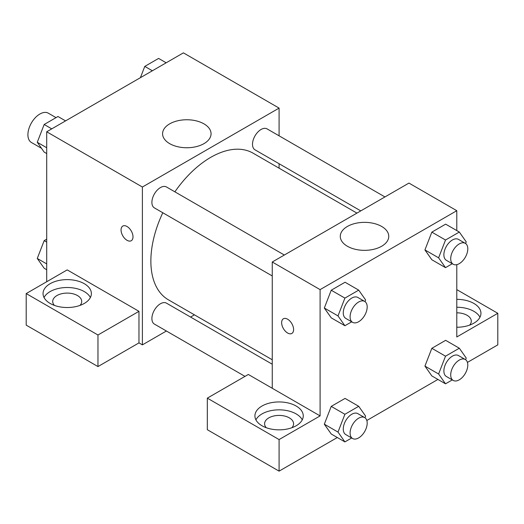<?xml version="1.0" encoding="UTF-8"?>
<svg xmlns="http://www.w3.org/2000/svg" width="524" height="524" viewBox="0 0 524 524"><rect width="100%" height="100%" fill="white"/><g stroke="black" fill="none" stroke-linecap="round" stroke-linejoin="round"><path stroke-width="0.79" d="M56.035 117.631L48.326 113.184A16.912 9.766 120 0 0 35.291 117.717A16.912 9.766 120 0 0 27.91 134.74A16.912 9.766 120 0 0 31.414 142.482L41.507 148.312M46.702 281.729L46.702 131.779L183.4 52.859L279.089 108.101L279.089 135.821M279.089 163.724L279.089 168.178M169.678 123.854A24.242 13.997 180 0 1 196.094 120.821A24.242 13.997 180 0 1 211.061 133.751A24.242 13.997 180 0 1 186.819 147.748A24.242 13.997 180 0 1 162.578 133.751A24.242 13.997 180 0 1 169.678 123.854M166.396 331.011L142.39 344.871L142.39 187.022L46.702 131.779M142.39 187.022L279.089 108.101M127.024 240.306A8.456 4.886 60 0 1 121.503 232.853A8.456 4.886 60 0 1 122.799 226.073A8.456 4.886 60 0 1 131.255 230.96A8.456 4.886 60 0 1 131.255 240.726A8.456 4.886 60 0 1 127.024 240.306M138.971 311.328L67.21 269.893L26.2 293.571L97.968 335L138.971 311.328L138.971 342.893L142.39 344.871M122.799 226.073A8.456 4.886 -120 0 0 121.509 232.853A8.456 4.886 -120 0 0 127.031 240.3A8.456 4.886 -120 0 0 131.255 240.719M50.121 283.707A24.163 13.952 180 0 1 76.458 280.681A24.163 13.952 180 0 1 91.373 293.571A24.163 13.952 180 0 1 67.21 307.523A24.163 13.952 180 0 1 43.047 293.571A24.163 13.952 180 0 1 50.121 283.707M90.383 297.514A24.163 13.952 0 0 0 50.121 291.593A24.163 13.952 0 0 0 44.029 297.514M54.424 305.407A14.502 8.371 180 0 1 52.708 301.464A14.502 8.371 180 0 1 61.662 293.728A14.502 8.371 180 0 1 77.46 295.543A14.502 8.371 180 0 1 81.705 301.464A14.502 8.371 180 0 1 79.995 305.407M97.968 335L97.968 366.571L138.971 342.893M26.2 293.571L26.2 325.135L97.968 366.571M194.417 314.832L190.559 317.059M284.336 255.024L166.475 186.976A12.085 6.976 120 0 0 154.397 193.952A12.085 6.976 120 0 0 154.397 207.904L272.251 275.952M272.251 364.219L166.475 303.154A12.085 6.976 120 0 0 157.167 306.389A12.085 6.976 120 0 0 151.895 318.546A12.085 6.976 120 0 0 154.397 324.081L244.996 376.389M384.944 196.939L267.083 128.891A12.085 6.976 120 0 0 257.775 132.133A12.085 6.976 120 0 0 252.502 144.29A12.085 6.976 120 0 0 255.005 149.818L360.781 210.89M356.923 213.111L253.072 153.159A84.672 48.889 120 0 0 174.878 191.83M162.794 212.757A84.672 48.889 120 0 0 150.866 261.05A84.672 48.889 120 0 0 168.401 299.813L272.251 359.772M272.251 388.271L248.33 374.464L207.321 398.142L279.089 439.571L320.099 415.899L272.251 388.271L272.251 262L408.949 183.079L456.79 210.7L456.79 230.586M207.321 398.142L207.321 429.706L279.089 471.142L337.318 437.52M366.826 420.484L437.926 379.435M467.434 362.398L497.8 344.871L497.8 313.3L456.79 336.978L456.79 264.659M456.79 312.821A14.502 8.371 180 0 1 467.041 315.271A14.502 8.371 180 0 1 471.292 321.192A14.502 8.371 180 0 1 469.576 325.135M479.971 317.243A24.163 13.952 0 0 0 456.79 307.241M456.79 299.348A24.163 13.952 180 0 1 480.953 313.3A24.163 13.952 180 0 1 456.79 327.251M266.303 427.735A14.502 8.371 180 0 1 264.587 423.785A14.502 8.371 180 0 1 279.089 415.414A14.502 8.371 180 0 1 293.584 423.785A14.502 8.371 180 0 1 291.875 427.735M302.263 419.842A24.163 13.952 0 0 0 262 413.921A24.163 13.952 0 0 0 255.909 419.842M262 406.028A24.163 13.952 180 0 1 288.338 403.008A24.163 13.952 180 0 1 303.252 415.899A24.163 13.952 180 0 1 279.089 429.844A24.163 13.952 180 0 1 254.919 415.899A24.163 13.952 180 0 1 262 406.028M279.089 439.571L279.089 471.142M456.79 289.621L497.8 313.3M445.511 356.196L431.841 348.303L445.655 340.325L431.841 348.303L424.938 366.099L431.841 375.924L424.938 366.099L438.608 373.992L445.511 356.196L459.325 348.218L466.229 358.043L465.587 359.687M452.297 263.729L445.511 267.646L431.841 259.753L424.918 249.948M445.511 267.646L438.608 257.821L445.511 240.018L431.841 232.132L445.655 224.154L431.841 232.132L424.938 249.928L431.841 259.753M351.689 321.815L344.903 325.732L331.233 317.839L324.31 308.033M344.903 325.732L338 315.906L344.903 298.104L331.233 290.217L345.047 282.24L331.233 290.217L324.33 308.014L331.233 317.839M351.689 437.985L344.903 441.902L338 432.077L344.903 414.281L331.233 406.388L345.047 398.41L331.233 406.388L324.33 424.185L331.233 434.01L324.31 424.204M320.099 415.899L320.099 289.621L456.79 210.7M381.662 226.453A24.242 13.997 180 0 1 388.762 236.35A24.242 13.997 180 0 1 364.521 250.348A24.242 13.997 180 0 1 340.279 236.35A24.242 13.997 180 0 1 355.246 223.421A24.242 13.997 180 0 1 381.662 226.453M320.099 289.621L272.251 262M287.617 333.022A8.456 4.886 60 0 1 282.089 325.568A8.456 4.886 60 0 1 283.386 318.788A8.456 4.886 60 0 1 291.848 323.675A8.456 4.886 60 0 1 291.848 333.441A8.456 4.886 60 0 1 287.617 333.022M283.392 318.788A8.456 4.886 -120 0 0 282.095 325.568A8.456 4.886 -120 0 0 287.624 333.015A8.456 4.886 -120 0 0 291.848 333.441M344.903 298.104L358.717 290.132L365.621 299.957L364.979 301.601M364.684 301.411L357.853 297.468A12.085 6.976 120 0 0 348.539 300.704A12.085 6.976 120 0 0 343.266 312.861A12.085 6.976 120 0 0 345.768 318.396L352.6 322.339A12.085 6.976 120 0 0 364.684 315.363A12.085 6.976 120 0 0 364.684 301.411A12.085 6.976 120 0 0 355.377 304.647A12.085 6.976 120 0 0 350.098 316.81A12.085 6.976 120 0 0 352.6 322.339M338 315.906L324.33 308.014M358.717 290.132L345.047 282.24M445.511 240.018L459.325 232.047L466.229 241.872L465.587 243.516M465.292 243.326L458.461 239.383A12.085 6.976 120 0 0 449.147 242.619A12.085 6.976 120 0 0 443.874 254.775A12.085 6.976 120 0 0 446.376 260.31L453.208 264.253A12.085 6.976 120 0 0 465.292 257.277A12.085 6.976 120 0 0 465.292 243.326A12.085 6.976 120 0 0 455.985 246.562A12.085 6.976 120 0 0 450.706 258.725A12.085 6.976 120 0 0 453.208 264.253M438.608 257.821L424.938 249.928M459.325 232.047L445.655 224.154M344.903 414.281L358.717 406.303L365.621 416.128L364.979 417.772M364.684 417.589L357.853 413.639A12.085 6.976 120 0 0 348.539 416.875A12.085 6.976 120 0 0 343.266 429.038A12.085 6.976 120 0 0 345.768 434.566L352.6 438.516A12.085 6.976 120 0 0 364.684 431.54A12.085 6.976 120 0 0 364.684 417.589A12.085 6.976 120 0 0 355.377 420.824A12.085 6.976 120 0 0 350.098 432.981A12.085 6.976 120 0 0 352.6 438.516M344.903 441.902L331.233 434.01M338 432.077L324.33 424.185M358.717 406.303L345.047 398.41M452.297 379.9L445.511 383.817L438.608 373.992M465.292 359.503L458.461 355.554A12.085 6.976 120 0 0 449.147 358.789A12.085 6.976 120 0 0 443.874 370.953A12.085 6.976 120 0 0 446.376 376.481L453.208 380.431A12.085 6.976 120 0 0 465.292 373.455A12.085 6.976 120 0 0 465.292 359.503A12.085 6.976 120 0 0 455.985 362.739A12.085 6.976 120 0 0 450.706 374.896A12.085 6.976 120 0 0 453.208 380.431M445.511 383.817L431.841 375.924M459.325 348.218L445.655 340.325M46.702 153.565L44.173 152.104L37.27 142.279L44.173 124.483L57.987 116.505L65.572 120.887M46.702 147.729L37.27 142.279M51.758 128.865L44.173 124.483M140.399 77.683L144.781 66.397L158.595 58.419L166.18 62.801M152.366 70.773L144.781 66.397M46.702 269.736L44.173 268.275L37.27 258.45L44.173 240.654L46.702 239.193M46.702 263.899L37.27 258.45M46.702 242.114L44.173 240.654"/></g></svg>
